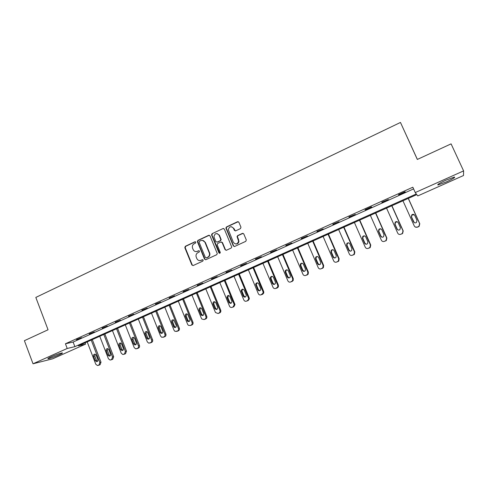 <?xml version="1.0" encoding="UTF-8"?>
<svg xmlns="http://www.w3.org/2000/svg" width="488" height="488" viewBox="0 0 488 488"><rect width="100%" height="100%" fill="white"/><g stroke="black" fill="none" stroke-linecap="round" stroke-linejoin="round"><path stroke-width="0.73" d="M195.81 242.164L194.901 241.786L185.324 246.294L184.818 247.666L191.882 264.99L193.175 265.539L202.819 261.104L203.179 260.135L202.264 259.75L201.007 260.324C199.171 260.952 197.774 260.366 196.835 258.573L196.158 256.901C195.706 255.023 196.28 253.62 197.878 252.686L199.128 252.107L199.488 251.137L198.573 250.753L197.329 251.332C195.493 251.967 194.102 251.387 193.169 249.6L192.498 247.947C192.04 246.068 192.607 244.659 194.206 243.719L195.45 243.134L195.81 242.164M195.395 241.761L185.708 246.306L185.202 247.672L192.254 264.978L193.01 265.6M202.709 259.714L201.007 260.324M199.049 250.722L197.329 251.332M446.386 181.896L438.114 184.958C436.742 184.842 439.377 183.238 446.014 180.145L454.34 177.065C455.658 177.211 453.01 178.821 446.386 181.896M59.2 354.831C54.32 356.929 50.654 358.229 48.202 358.729C47.281 358.772 48.245 358.143 51.106 356.838C56.028 354.721 59.707 353.416 62.135 352.922C63.056 352.885 62.08 353.519 59.2 354.831M240.438 228.628L240.968 227.207L238.894 222.26L237.546 221.723L226.505 226.92L225.895 227.963L233.301 245.915L234.643 246.464L245.763 241.346L246.3 239.925L243.786 233.929L242.426 233.386L237.668 235.594L237.052 236.552L238.601 241.237C237.357 244.427 235.606 244.781 233.356 242.298L228.305 229.689C229.403 226.316 231.141 225.877 233.532 228.372L234.338 230.305L235.686 230.842L240.438 228.628M185.202 247.672L184.818 247.666L185.202 247.684M33.025 363.786L24.4 340.685L48.056 329.772L35.825 297.43L400.471 122.451L417.325 159.448L451.089 143.868L463.6 170.898L463.509 175.521L417.771 195.926L416.782 194.608L78.354 345.833L85.595 344.119L52.686 358.802L33.025 363.786L67.216 348.469L74.877 346.657L416.307 193.968L415.251 192.559L463.6 170.898M415.251 192.559L412.836 187.215L65.429 343.772L67.216 348.469M209.993 235.844L208.675 235.308L197.914 240.37L197.359 241.639L204.539 259.159L205.851 259.707L216.69 254.724L217.282 253.595L209.993 235.844M212.115 233.685L223.016 228.561L224.352 229.098L231.745 247.081L231.135 248.081L226.42 250.246L225.084 249.697L222.131 242.573L220.802 242.03L217.703 243.469L217.178 244.872L220.295 252.485C220.051 253.412 219.6 253.54 218.947 252.875L211.53 234.844L212.115 233.685L223.016 228.561M417.368 159.424L400.471 122.451M65.429 343.772L73.121 342.051L413.598 188.905M76.622 339.874L81.508 337.672L76.525 339.624M89.377 334.127L94.33 331.901L89.286 333.877M102.297 328.314L107.305 326.057L102.199 328.064M115.369 322.428L120.444 320.146L115.272 322.178M128.612 316.468L133.749 314.162L128.515 316.218M142.014 310.435L147.217 308.099L141.917 310.185M155.593 304.329L160.857 301.956L155.489 304.073M169.342 298.137L174.674 295.74L169.238 297.881M183.262 291.873L188.667 289.439L183.159 291.617M197.365 285.523L202.837 283.064L197.262 285.267M211.652 279.093L217.197 276.598L211.542 278.837M226.121 272.585L231.739 270.053L226.011 272.322M240.785 265.984L246.477 263.422L240.675 265.722M255.639 259.299L261.403 256.7L255.529 259.03M270.694 252.522L276.537 249.893L270.578 252.253M285.95 245.653L291.867 242.994L285.834 245.391M301.407 238.699L307.409 235.997L301.291 238.431M317.078 231.641L323.16 228.909L316.962 231.373M332.962 224.492L339.13 221.717L332.846 224.224M349.066 217.245L355.319 214.433L348.944 216.971M365.39 209.901L371.734 207.046L371.392 206.863L365.03 209.73L365.39 209.901L365.268 209.62M381.945 202.447L388.375 199.555L381.823 202.172M398.733 194.895L405.254 191.961L405.04 191.717L398.495 194.663L398.733 194.895L398.611 194.614M201.276 260.324L200.91 260.488M85.101 342.82L85.595 344.119M73.121 342.051L74.877 346.657M196.206 251.613L197.695 251.338M199.995 260.592L201.373 260.317M209.334 235.246L198.28 240.389L197.731 241.664L204.899 259.152L205.655 259.775M199.464 241.249L199.104 242.225L205.381 257.505L206.302 257.89L207.626 257.28C209.096 256.462 209.712 255.187 209.474 253.449L204.972 242.353C204.021 240.56 202.624 239.986 200.781 240.633L199.464 241.249M202.422 240.358L205.332 242.371L209.828 253.449C210.066 255.187 209.45 256.462 207.986 257.274L206.662 257.884M223.705 228.506L223.358 228.597M221.43 241.969L222.473 242.591L225.419 249.704L226.164 250.326M212.469 233.715L211.951 235.118L219.759 253.296M219.075 235.204C216.513 232.672 214.805 233.209 213.945 236.82L215.812 241.566L217.142 242.109L220.234 240.669L220.838 239.577L219.075 235.204L219.417 235.228L217.044 233.545M219.417 235.228L221.18 239.602L220.576 240.688L217.483 242.127M231.544 226.731L233.856 228.408L235.326 230.934M235.887 244.006C237.644 244 238.656 243.079 238.925 241.261L238.376 239.974M243.103 233.325L237.991 235.619L237.375 236.582L238.699 239.998M238.272 221.674L226.835 226.957L226.231 228.006L233.624 245.928L234.356 246.55M91.207 340.093L99.845 362.529L98.936 365.067L97.502 365.549L95.807 364.286L87.199 341.881M92.305 339.599L101.004 362.188L100.095 364.719L98.948 365.17M95.105 354.178L94.751 355.953L96.435 360.333L97.515 361.303M97.844 359.54L96.154 355.142L94.898 354.142C93.751 354.288 93.306 354.996 93.574 356.277L95.264 360.669L96.587 361.675C97.698 361.492 98.112 360.778 97.844 359.54M103.798 334.463L112.539 357.015L111.618 359.571L110.099 360.059L108.452 358.79L99.747 336.275M104.865 333.987L113.667 356.685L112.746 359.235L111.569 359.699M107.726 348.621L107.342 350.433L109.044 354.831L110.154 355.813M110.52 354.014L108.806 349.597L107.604 348.597C106.396 348.7 105.933 349.414 106.195 350.738L107.903 355.154L109.184 356.161C110.343 356.014 110.788 355.295 110.52 354.014M116.547 328.766L125.392 351.433L124.458 354.007L122.836 354.495L121.256 353.233L112.447 330.602M117.578 328.308L126.483 351.122L125.55 353.684L124.342 354.16M120.499 342.997L120.078 344.845L121.805 349.268L122.946 350.256M123.342 348.42L121.61 343.979L120.475 342.991C119.206 343.04 118.706 343.753 118.968 345.132L120.701 349.573L121.915 350.579C123.135 350.469 123.61 349.756 123.342 348.42M129.448 323.001L138.397 345.785C138.738 346.956 138.421 347.822 137.451 348.377L135.694 348.853L134.212 347.602L125.294 324.855M130.442 322.556L139.452 345.486C139.794 346.657 139.476 347.523 138.513 348.072L137.268 348.554M133.425 337.3L132.974 339.19L134.719 343.637L135.896 344.632M136.323 342.759L134.572 338.294L133.523 337.324C132.181 337.3 131.644 338.013 131.9 339.465L133.651 343.924L134.792 344.918C136.079 344.876 136.591 344.156 136.323 342.759M142.508 317.163L151.561 340.063C151.908 341.246 151.591 342.118 150.609 342.674L148.688 343.137L147.327 341.905L138.305 319.042M143.466 316.736L152.579 339.788C152.927 340.966 152.61 341.832 151.628 342.387L150.347 342.875M146.516 331.541L146.028 333.463L147.791 337.934L148.999 338.934M149.468 337.025L147.693 332.535L146.754 331.602C145.333 331.48 144.741 332.188 144.985 333.725L146.76 338.208L147.791 339.172C149.163 339.221 149.724 338.501 149.468 337.025M155.727 311.259L164.889 334.274C165.243 335.463 164.92 336.342 163.925 336.903L161.796 337.318L160.601 336.14L151.475 313.162M156.648 310.85L165.871 334.012C166.225 335.195 165.902 336.073 164.907 336.635L163.59 337.135M159.771 325.71L159.234 327.674L161.022 332.163L162.266 333.17M162.772 331.224L160.973 326.71L160.18 325.838C158.661 325.575 158.014 326.265 158.234 327.912L160.027 332.42L160.924 333.341C162.394 333.511 163.01 332.804 162.772 331.224M169.11 305.281L178.388 328.412C178.742 329.607 178.413 330.492 177.406 331.059L175.015 331.382L174.045 330.303L164.804 307.202M169.989 304.884L179.328 328.168C179.682 329.357 179.358 330.242 178.352 330.809L176.991 331.315M173.185 319.805L172.612 321.805L174.417 326.32L175.692 327.332M176.241 325.35L173.801 320.043C172.185 319.579 171.465 320.244 171.648 322.025L174.185 327.393C175.759 327.747 176.449 327.064 176.241 325.35M182.664 299.223L192.052 322.476C192.406 323.678 192.077 324.569 191.058 325.148L190.174 325.526L188.344 325.295L187.654 324.386L178.303 301.169M183.5 298.845L192.955 322.251C193.309 323.452 192.98 324.337 191.961 324.91L190.552 325.429M186.77 313.827L186.154 315.864L187.984 320.409L189.289 321.421M189.875 319.396L187.63 314.235C185.91 313.503 185.111 314.113 185.226 316.071L187.563 321.305C189.252 321.928 190.027 321.287 189.875 319.396M196.383 293.093L205.887 316.468C206.247 317.676 205.912 318.572 204.881 319.158L203.99 319.542L201.8 319.006L201.434 318.402L191.967 295.063M197.183 292.733L206.747 316.261C207.107 317.462 206.772 318.359 205.741 318.939L204.283 319.469M200.531 307.776L199.86 309.856L201.715 314.418L203.051 315.437M203.685 313.375L201.629 308.44C199.854 307.342 198.97 307.873 198.982 310.039L201.099 315.059C202.868 316.041 203.734 315.48 203.685 313.375M210.279 286.883L219.899 310.392C220.259 311.606 219.917 312.503 218.874 313.089L217.971 313.479L215.458 312.497L205.802 288.884M211.029 286.548L220.722 310.209C221.076 311.411 220.741 312.308 219.698 312.893L218.179 313.43M214.47 301.651L213.744 303.768L215.659 308.446L216.983 309.374M217.666 307.275L215.775 302.658C214.006 301.126 213.049 301.547 212.902 303.933L214.824 308.63C216.611 310.069 217.556 309.618 217.666 307.275M224.346 280.594L234.088 304.219L234.234 304.774L233.05 306.946L232.136 307.342C230.983 307.708 230.11 307.324 229.519 306.202L219.82 282.619M225.059 280.277L235.009 304.603L233.831 306.769L232.136 307.342M228.585 295.447L227.804 297.601L229.702 302.212L231.092 303.237M231.831 301.096L229.921 296.466C228.329 294.929 227.329 295.258 226.914 297.46L228.909 302.371C230.428 303.908 231.44 303.615 231.94 301.493L231.831 301.096M238.595 274.232L248.453 297.979L248.612 299.034L247.41 300.724L246.483 301.126C245.311 301.493 244.427 301.114 243.829 299.986L234.008 276.281M239.26 273.933L249.185 297.832L249.344 298.882L248.142 300.571L246.483 301.126M242.884 289.164L241.908 290.708L242.042 291.354L243.963 295.99L245.373 297.021M246.172 294.844L244.238 290.189C242.853 288.689 241.828 288.902 241.151 290.83L243.213 296.131C244.519 297.613 245.549 297.442 246.3 295.624L246.172 294.844M253.028 267.778L263.014 291.653L263.099 293.105L261.013 294.831C259.829 295.203 258.933 294.825 258.323 293.691L248.38 269.858M253.65 267.503L263.697 291.525L263.782 292.977L262.642 294.288L261.013 294.831M257.371 282.796L256.346 284.077L256.462 285.035L258.408 289.695L259.842 290.726M260.696 288.506L258.744 283.827C257.524 282.381 256.493 282.497 255.639 284.175L257.701 289.811C258.841 291.226 259.872 291.159 260.781 289.597L260.696 288.506M267.65 261.245L277.757 285.248L277.739 286.999L275.732 288.451C274.531 288.829 273.622 288.451 273.012 287.31L262.94 263.349M268.223 260.988L278.398 285.144L278.38 286.883L277.324 287.926L275.732 288.451M272.06 276.354L271.011 277.422L271.066 278.63L273.036 283.315L274.482 284.345M275.415 282.088L273.433 277.379C272.341 275.994 271.31 276.031 270.346 277.495L270.401 278.709L272.377 283.412C273.402 284.766 274.421 284.766 275.421 283.418L275.415 282.088M282.454 254.632L292.696 278.758L292.568 280.722L290.647 281.991C289.427 282.375 288.506 281.997 287.883 280.85L277.69 256.761M282.979 254.394L293.288 278.678L293.16 280.637L290.647 281.991M286.938 269.821L285.876 270.736L285.864 272.139L287.859 276.849L289.311 277.885M290.323 275.586L288.316 270.852C287.31 269.516 286.297 269.498 285.26 270.791L285.248 272.2L287.249 276.922C288.188 278.227 289.189 278.288 290.25 277.099L290.323 275.586M297.46 247.928L307.83 272.188L307.605 274.311L305.75 275.445C304.518 275.836 303.585 275.452 302.957 274.305L292.629 250.082M297.936 247.715L308.373 272.127L308.148 274.244L305.75 275.445M302.029 263.209L300.944 264.014L300.852 265.564L302.871 270.297L304.323 271.34M305.427 268.998L303.396 264.24C302.456 262.94 301.45 262.88 300.376 264.045L300.285 265.6L302.31 270.352C303.194 271.621 304.183 271.718 305.274 270.645L305.427 268.998M312.662 241.133L323.166 265.527L322.849 267.778L321.061 268.809C319.811 269.205 318.865 268.827 318.231 267.668L307.769 243.317M313.082 240.944L323.66 265.49L323.343 267.735L321.061 268.809M317.334 256.511L316.194 257.237L316.035 258.902L318.085 263.666L319.524 264.703M320.732 262.318L318.67 257.536C317.786 256.273 316.785 256.176 315.681 257.243L315.522 258.921L317.572 263.697C318.414 264.929 319.39 265.057 320.506 264.081L320.732 262.318M328.064 234.252L338.702 258.774L338.306 261.129L336.567 262.087C335.305 262.489 334.347 262.111 333.7 260.946L323.105 236.466M328.436 234.081L339.148 258.762L338.751 261.111L336.567 262.087M332.859 249.728L331.645 250.393L331.425 252.156L333.499 256.944L334.902 257.981M336.238 255.553L334.152 250.747C333.298 249.514 332.31 249.386 331.181 250.374L330.962 252.15L333.042 256.95C333.847 258.158 334.817 258.304 335.951 257.402L336.238 255.553M343.674 227.274L354.453 251.936L353.989 254.376L352.287 255.273C351.006 255.688 350.036 255.303 349.384 254.138L338.648 229.519M343.991 227.133L354.837 251.948L354.373 254.376L352.287 255.273M348.621 242.859L347.297 243.475L347.017 245.318L349.115 250.131L350.463 251.161M351.952 248.697L349.841 243.866C349.018 242.652 348.029 242.512 346.883 243.433L346.602 245.281L348.713 250.112C349.493 251.302 350.463 251.466 351.61 250.619L351.952 248.697M359.491 220.204L370.416 245L369.886 247.514L368.22 248.374C366.921 248.788 365.939 248.41 365.274 247.233L354.398 222.479M359.754 220.088L370.746 245.037L370.215 247.538L368.22 248.374M364.64 235.917L363.151 236.479L362.822 238.388L364.945 243.225L366.201 244.244M367.879 241.749L365.738 236.887C364.939 235.698 363.957 235.539 362.791 236.412L362.462 238.327L364.597 243.183C365.366 244.354 366.329 244.537 367.488 243.732L367.879 241.749M375.528 213.042L386.594 237.973L386.008 240.547L384.367 241.371C383.05 241.798 382.055 241.42 381.384 240.236L370.361 215.348M375.73 212.951L386.868 238.034L386.282 240.602L384.367 241.371M380.921 228.909L379.213 229.397L378.834 231.367L380.988 236.229L382.092 237.205M384.025 234.71L381.854 229.824C381.067 228.64 380.085 228.469 378.914 229.305L378.529 231.281L380.695 236.161C381.451 237.321 382.415 237.51 383.586 236.741L384.025 234.71M391.779 205.777L402.996 230.848L402.356 233.477L400.74 234.277C399.404 234.71 398.397 234.331 397.714 233.142L386.545 208.12M391.925 205.716L403.21 230.94L402.576 233.557L400.74 234.277M397.5 221.869L395.493 222.229L395.066 224.248L397.25 229.14L398.116 230.019M400.392 227.573L398.19 222.656C397.415 221.485 396.433 221.302 395.25 222.107L394.822 224.132L397.019 229.043C397.763 230.19 398.726 230.391 399.91 229.647L400.392 227.573M408.255 198.415L419.619 223.626L418.936 226.31L417.331 227.091C415.977 227.524 414.959 227.146 414.269 225.956L402.948 200.788M408.34 198.378L419.778 223.742L419.094 226.414L417.496 227.188L415.245 227.005M414.367 214.842L411.988 214.964L411.524 217.032L414.275 222.626M416.984 220.332L414.751 215.391C413.989 214.232 413 214.043 411.805 214.818L411.335 216.892L413.562 221.826C414.3 222.961 415.264 223.175 416.459 222.455L416.984 220.332M195.273 241.804L194.901 241.786M202.624 259.744L202.264 259.75M198.945 250.759L198.573 250.753M192.254 264.978L191.882 264.99M185.708 246.306L185.324 246.294M204.899 259.152L204.539 259.159M197.774 241.78L197.402 241.761M198.28 240.389L197.914 240.37M209.029 235.332L208.675 235.308M207.986 257.274L207.626 257.28M209.639 252.821L209.279 252.821M205.332 242.371L204.972 242.353M225.419 249.704L225.084 249.697M222.473 242.591L222.131 242.573M219.289 252.875L218.947 252.875M211.951 235.118L211.597 235.088M220.576 240.688L220.234 240.669M221.101 239.285L220.759 239.26M234.661 230.336L234.338 230.305M233.856 228.408L233.532 228.372M237.461 237.034L237.137 237.009M237.991 235.619L237.668 235.594M242.743 233.416L242.426 233.386M233.624 245.928L233.301 245.915M226.31 228.366L225.974 228.329M226.835 226.957L226.505 226.92M237.863 221.772L237.546 221.723M99.845 362.529L101.004 362.188M98.125 365.42L99.29 365.067M98.936 365.067L100.095 364.719M96.435 360.333L95.264 360.669M94.751 355.953L93.574 356.277M112.539 357.015L113.667 356.685M110.8 359.924L111.929 359.589M111.618 359.571L112.746 359.235M109.044 354.831L107.903 355.154M107.342 350.433L106.195 350.738M125.392 351.433L126.483 351.122M123.629 354.367L124.727 354.044M124.458 354.007L125.55 353.684M121.805 349.268L120.701 349.573M120.078 344.845L118.968 345.132M138.397 345.785L139.452 345.486M136.616 348.737L137.677 348.432M137.451 348.377L138.513 348.072M134.719 343.637L133.651 343.924M132.974 339.19L131.9 339.465M151.561 340.063L152.579 339.788M149.761 343.046L150.78 342.753M150.609 342.674L151.628 342.387M147.791 337.934L146.76 338.208M146.028 333.463L144.985 333.725M164.889 334.274L165.871 334.012M163.065 337.275L164.053 337.007M163.925 336.903L164.907 336.635M161.022 332.163L160.027 332.42M159.234 327.674L158.234 327.912M178.388 328.412L179.328 328.168M176.534 331.437L177.486 331.187M177.406 331.059L178.352 330.809M174.417 326.32L173.46 326.557M172.612 321.805L171.648 322.025M192.052 322.476L192.955 322.251M190.174 325.526L191.082 325.295M191.058 325.148L191.961 324.91M187.984 320.409L187.063 320.622M186.154 315.864L185.226 316.071M205.887 316.468L206.747 316.261M203.99 319.542L204.856 319.329M204.881 319.158L205.741 318.939M201.715 314.418L200.836 314.62M199.86 309.856L198.982 310.039M219.893 310.38L220.716 310.197M217.971 313.479L218.801 313.284M218.874 313.089L219.698 312.893M215.617 308.355L214.781 308.532M213.744 303.768L212.902 303.933M234.088 304.219L234.862 304.054M233.05 306.946L233.831 306.769M229.702 302.212L228.909 302.371M227.804 297.601L227.005 297.747M248.453 297.979L249.185 297.832M247.41 300.724L248.142 300.571M243.963 295.99L243.213 296.131M242.042 291.354L241.286 291.482M263.014 291.653L263.697 291.525M261.952 294.423L262.642 294.288M258.408 289.695L257.701 289.811M256.462 285.035L255.749 285.138M277.757 285.248L278.398 285.144M276.684 288.042L277.324 287.926M273.036 283.315L272.377 283.412M271.066 278.63L270.401 278.709M292.696 278.758L293.288 278.678M291.604 281.57L292.202 281.478M287.859 276.849L287.249 276.922M285.864 272.139L285.248 272.2M307.83 272.188L308.373 272.127M306.726 275.019L307.275 274.951M302.871 270.297L302.31 270.352M300.852 265.564L300.285 265.6M323.166 265.527L323.66 265.49M322.05 268.382L322.544 268.333M318.085 263.666L317.572 263.697M316.035 258.902L315.522 258.921M338.702 258.774L339.148 258.762M337.574 261.653L338.013 261.629M333.499 256.944L333.042 256.95M331.425 252.156L330.962 252.15M354.453 251.936L354.837 251.948M353.306 254.834L353.696 254.834M349.115 250.131L348.713 250.112M347.017 245.318L346.602 245.281M370.416 245L370.746 245.037M369.251 247.928L369.587 247.953M364.945 243.225L364.597 243.183M362.822 238.388L362.462 238.327M378.834 231.367L378.529 231.281M438.114 184.958L437.882 184.458M48.202 358.729L48.074 358.393M197.731 241.664L197.359 241.639M209.828 253.449L209.474 253.449M221.18 239.602L220.838 239.577M211.883 234.874L211.53 234.844M238.925 241.261L238.601 241.237M237.375 236.582L237.052 236.552M226.231 228.006L225.895 227.963M97.319 361.462L96.587 361.675M110.026 355.923L109.184 356.161M122.891 350.305L121.915 350.579M135.853 344.626L134.792 344.918M148.822 338.898L147.791 339.172M161.918 333.078L160.924 333.341M175.137 327.155L174.185 327.393M188.484 321.086L187.563 321.305M201.971 314.858L201.099 315.059M219.899 310.392L220.722 310.209M215.659 308.446L214.824 308.63M234.234 304.774L235.009 304.603M227.713 297.314L226.914 297.46M248.612 299.034L249.344 298.882M241.908 290.708L241.151 290.83M263.099 293.105L263.782 292.977M256.346 284.077L255.639 284.175M277.739 286.999L278.38 286.883M271.011 277.422L270.346 277.495M292.568 280.722L293.16 280.637M285.876 270.736L285.26 270.791M307.605 274.311L308.148 274.244M300.944 264.014L300.376 264.045M322.849 267.778L323.343 267.735M316.194 257.237L315.681 257.243M338.306 261.129L338.751 261.111M331.645 250.393L331.181 250.374M353.989 254.376L354.373 254.376M347.297 243.475L346.883 243.433M369.886 247.514L370.215 247.538M363.151 236.479L362.791 236.412"/></g></svg>
